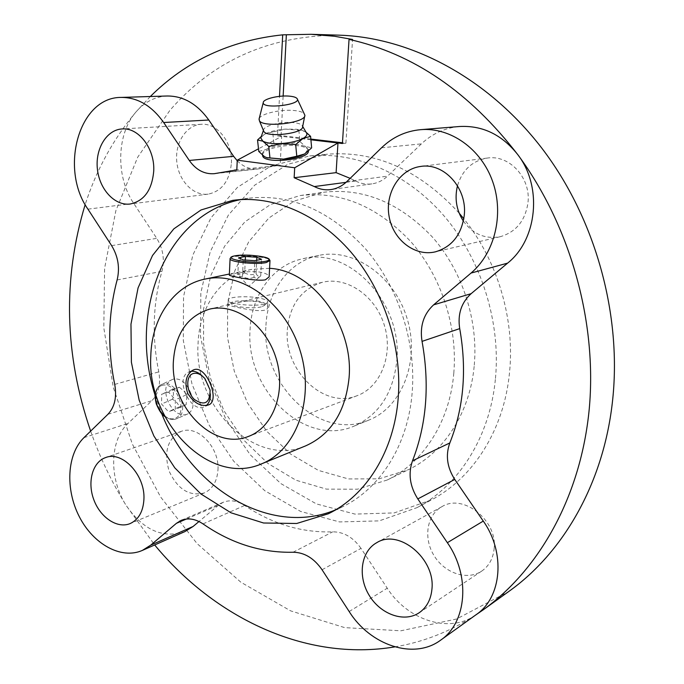 <?xml version="1.0" encoding="UTF-8"?>
<svg xmlns="http://www.w3.org/2000/svg" width="684" height="684" viewBox="0 0 684 684"><rect width="100%" height="100%" fill="white"/><g stroke="black" fill="none" stroke-linecap="round" stroke-linejoin="round"><path stroke-width="0.51" stroke-dasharray="3.42 2.56" d="M306.081 132.243L302.636 130.499L285.57 129.114L272.711 131.978L273.882 143.315L266.589 149.309L258.783 151.455M272.711 131.978L264.964 133.987L261.356 136.398M298.848 130.174L299.917 141.537L308.236 149.086L304.731 153.857M273.882 143.315L287.075 144.375L299.917 141.537M266.606 157.636L264.537 156.696L262.502 154.464C262.1 152.746 263.46 151.027 266.589 149.309C271.745 146.684 278.576 145.034 287.075 144.375L298.147 144.572L311.639 147.889M191.084 371.327L188.784 372.028C174.215 377.842 190.537 414.008 204.43 406.724L206.354 405.518M210.33 393.881L209.646 389.281L207.893 384.186L202.464 376.183M269.582 268.325L251.866 269.342C221.009 275.464 199.147 307.099 198.069 343.556C193.546 406.638 255.158 468.232 305.714 445.84M229.337 275.207C227.952 274.361 248.36 270.086 260.912 272.266C266.016 273.344 268.761 274.882 269.137 276.866M190.879 393.454C186.578 382.963 180.867 378.149 173.727 379.004L172.505 379.466C156.037 386.144 172.898 421.592 188.014 413.803C193.606 410.263 194.564 403.474 190.879 393.454M265.965 325.353C267.401 291.136 288.922 261.348 318.753 255.431C353.406 247.745 394.275 275.789 407.083 318.453C420.275 360.998 402.012 407.083 368.984 420.044C320.078 441.702 260.92 384.622 265.965 325.353M287.348 329.842C289.725 304.671 301.447 288.819 322.489 282.27C346.72 276.199 375.482 295.668 384.382 325.379C393.582 354.996 380.586 387.212 357.099 395.694C323.84 409.477 283.757 370.412 287.348 329.842M261.314 306.851C254.072 308.86 235.031 307.261 232.004 304.389C224.779 298.634 269.205 300.344 264.092 305.62L261.314 306.851M261.057 137.279L264.964 133.987C270.154 131.413 277.029 129.789 285.57 129.114L296.702 129.267L302.311 130.379L306.346 132.705M263.545 130.755L263.528 130.046C263.785 125.6 282.261 121.171 294 122.667C298.25 123.163 300.969 124.112 302.166 125.531L302.61 126.788M259.185 118.588C260.784 113.612 281.56 108.978 294.77 110.569C299.977 111.141 303.226 112.287 304.5 114.006M280.141 165.297L236.818 169.871L280.141 165.297L281.663 136.364L258.492 148.804M262.562 155.285C261.468 149.685 283.928 143.802 298.267 145.812C304.226 146.598 307.586 148.103 308.347 150.352L308.407 151.138M310.904 139.801L277.456 135.877L279.508 96.341M179.362 387.247L184.509 391.59L186.817 396.831L186.116 404.723L179.285 406.929C178.336 403.808 176.053 401.234 172.428 399.217C173.753 395.352 173.779 392.06 172.488 389.341L179.362 387.247L168.555 392.112L161.663 394.223L161.561 404.047L168.401 411.691L175.258 409.468L175.309 399.712L168.555 392.112M172.488 389.341L161.663 394.223M186.133 394.916L175.309 399.712M186.116 404.723L175.258 409.468M179.285 406.929L168.401 411.691M172.428 399.217L161.561 404.047M245.274 260.048L244.675 272.805L241.213 275.019L237.87 274.233L238.622 257.782M244.675 272.805C248.335 275.011 252.114 275.267 256.03 273.574L256.68 260.313M256.03 273.574C257.475 276.259 259.048 277.003 260.741 275.797L261.562 259.339M260.741 275.797L260.202 276.319C258.022 278.337 255.953 278.644 253.986 277.259L254.799 260.689M253.986 277.259C250.079 278.969 246.24 278.713 242.469 276.464L243.248 259.911M264.186 304.141C255.5 306.535 232.543 304.611 228.952 301.199L228.234 300.216C226.934 296.805 247.198 295.522 259.621 298.147C264.691 299.19 267.435 300.387 267.854 301.738L267.504 302.679L264.186 304.141M259.458 301.345C246.992 299.096 226.609 305.09 228.011 305.209C228.294 305.132 269.479 316.324 267.589 306.808C267.256 304.371 264.546 302.55 259.458 301.345M277.593 165.537L257.988 168.982L214.212 173.693M150.318 96.521L136.056 111.86C116.417 134.167 115.639 176.891 133.705 203.37L156.756 238.357C163.134 248.771 164.853 259.766 161.928 271.334C152.84 303.705 151.797 337.221 158.791 371.865C160.902 384.066 158.602 393.676 151.882 400.696L128.053 423.396C109.602 440.291 108.91 478.535 125.95 505.125C143.05 530.04 162.672 538.872 184.825 531.63M167.161 95.999C155.071 96.598 144.7 101.882 136.056 111.86C113.347 138.929 96.384 169.829 85.175 204.567M237.228 160.74C243.333 166.887 250.25 169.632 257.988 168.982M346.018 182.346L355.723 181.055L350.157 178.344M355.723 181.055C360.904 183.671 366.291 184.62 371.882 183.885C377.705 183.047 382.912 180.465 387.512 176.156L421.387 143.871C432.228 133.671 444.908 127.882 459.434 126.514M322.061 569.772L361.007 548.38L387.247 588.206C407.091 619.567 448.037 633.632 474.337 615.899L476.235 614.6M361.007 548.38C353.183 537.325 343.761 531.81 332.732 531.853C301.567 532.81 272.206 524.012 244.658 505.459C237.16 500.628 229.978 499.585 223.112 502.338L218.529 505.168L199.001 521.516M90.639 431.125C99.77 457.177 111.543 481.844 125.95 505.125L154.669 544.968M463.384 221.129C472.969 234.184 485.255 239.366 500.243 236.698C516.001 232.09 525.244 220.778 527.98 202.755C531.083 177.994 509.349 154.456 487.333 158.055C472.259 160.791 462.316 170.017 457.493 185.74M217.957 469.942C219.667 447.387 197.616 424.627 181.192 431.399C167.614 438.512 163.596 451.739 169.119 471.088C177.626 489.334 189.323 496.618 204.234 492.95C212.527 489.111 217.102 481.442 217.957 469.942M494.079 549.209C498.063 520.755 463.29 493.053 441.924 506.664C426.765 514.915 423.174 538.069 434.015 555.562C444.609 573.201 467.232 580.887 481.69 571.114C488.829 566.172 492.959 558.871 494.079 549.209M231.397 163.151C232.748 142.494 217.238 122.735 201.233 124.291C186.133 125.078 174.728 143.067 176.805 161.928C178.635 180.815 193.358 196.12 208.201 194.128C221.847 191.229 229.576 180.909 231.397 163.151M495.464 378.406C500.833 321.583 481.091 259.176 444.121 216.007C406.997 172.932 355.629 151.369 309.655 155.935L270.915 166.075L237.442 187.348L211.023 217.76L192.828 255.047L183.534 296.788L183.321 340.572L192.007 384.075L209.082 425.012L233.706 461.23L264.725 490.667L300.627 511.444L339.529 521.926L379.175 520.883L416.966 507.673C458.819 485.631 490.137 436.811 495.464 378.406M338.922 35.158C269.402 35.483 213.057 60.551 169.888 110.363L137.706 157.2L115.87 210.655L104.601 268.282L103.814 327.79L113.219 387.058L132.337 444.07L160.552 496.892L197.069 543.583L240.862 582.221L290.632 610.863L344.685 627.63L400.875 630.793L456.579 619.003L508.682 591.549M459.178 213.177C419.412 169.863 375.106 150.232 326.259 154.285L287.861 164.28L254.619 185.227L228.328 215.169L210.176 251.874L200.831 292.974L200.489 336.083L208.996 378.893L225.84 419.155L250.182 454.732L280.885 483.614L316.435 503.928L354.962 514.094L394.232 512.914L431.672 499.773C473.123 477.928 504.151 429.851 509.529 372.481C514.984 319.274 497.524 260.51 463.829 218.786M474.277 365.136C478.355 319.864 462.136 270.513 432.185 236.818C399.43 202.575 363.264 187.715 323.686 192.238L294.274 201.045L268.821 218.051L248.677 241.888L234.766 270.915L227.644 303.354L227.516 337.374L234.279 371.173L247.54 402.996L266.64 431.151L290.649 454.091L318.393 470.404L348.421 478.937L379.03 478.843L408.348 469.728C443.711 452.902 470.147 412.879 474.277 365.136M453.8 373.165C457.818 326.764 441.171 276.062 410.622 241.435C377.226 206.243 340.478 190.93 300.361 195.513L270.599 204.482L244.906 221.855L224.608 246.214L210.655 275.883L203.584 309.04L203.593 343.83L210.561 378.414L224.087 410.99L243.504 439.863L267.88 463.427L296.018 480.245L326.448 489.128L357.476 489.197L387.17 480.023C423.003 462.991 449.747 422.113 453.8 373.165M396.788 360.972C402.962 303.217 349.088 246.496 303.149 258.68C273.061 264.648 251.447 294.864 250.088 329.611C245.154 389.769 304.91 447.9 354.218 426.064C378.927 414.974 393.12 393.274 396.788 360.972M335.399 509.956L342.693 506.707C380.244 488.667 408.22 444.899 412.204 392.043C416.18 341.803 398.165 286.622 365.521 248.831C329.85 210.433 290.871 193.555 248.566 198.206L240.7 199.583M155.14 395.378L161.629 413.495M394.788 646.884C422.686 642.259 449.2 631.931 474.337 615.899L475.363 615.232M310.844 139.083L281.064 135.603L283.142 96.059M342.428 143.503L345.907 143.187L342.479 142.785M345.907 143.187L352.559 39.467M277.456 135.877L281.064 135.603M242.469 276.464L239.468 276.43L237.87 274.233M230.081 258.484C230.593 254.115 269.889 256.081 269.983 260.484L269.966 260.843M162.125 385.391C147.53 389.478 160.569 423.345 174.847 418.369C188.998 413.777 176.327 381.022 162.125 385.391M164.664 416.034C168.914 419.326 172.907 420.215 176.634 418.711C191.007 413.281 176.899 378.962 162.45 384.151L161.244 384.622C158.201 386.152 156.32 389.068 155.584 393.377M217.238 173.155L260.963 168.461M346.891 181.525L387.512 176.156M381.527 147.795L421.387 143.871M349.173 611.53L387.247 588.206M293.043 552.253L332.732 531.853M203.011 523.893L244.658 505.459M186.339 519.036L218.529 505.168M83.952 437.64L128.053 423.396M107.927 414.282L151.882 400.696M114.724 384.408L158.791 371.865M117.126 279.961L161.928 271.334M111.62 245.633L156.756 238.357M87.937 209.159L133.705 203.37M193.016 370.095L188.784 372.028M208.714 404.877L204.43 406.724M251.866 269.342L229.397 274.019M304.748 115.938L304.884 115.245M302.166 125.531L302.679 126.42M297.121 98.641L297.335 99.094M186.817 396.831L186.886 393.693L184.509 391.59M264.092 305.62L267.504 302.679M232.004 304.389L228.952 301.199M267.589 306.808L267.854 301.738M228.011 305.209L228.234 300.216M322.489 282.27L209.552 309.142M357.099 395.694L248.395 436.443M204.995 378.731L203.96 377.833M210.091 390.034L210.056 391.351M172.505 379.466L161.244 384.622C158.269 386.084 156.337 388.854 155.448 392.915M188.014 413.803L176.634 418.711C173.009 420.215 169.11 419.497 164.929 416.556M308.347 150.352L308.236 149.086M262.596 155.319L262.502 154.464M371.882 183.885L330.902 189.571M223.112 502.338L181.072 520.421M416.966 507.673L431.672 499.773M309.655 155.935L326.259 154.285M387.17 480.023L408.348 469.728M300.361 195.513L323.686 192.238M201.233 124.291L122.077 128.951M208.201 194.128L130.208 204.012M441.924 506.664L376.773 542.668M481.69 571.114L419.112 612.796M181.192 431.399L105.627 457.579M204.234 492.95L130.122 523.585M487.333 158.055L420.908 166.409M500.243 236.698L435.315 251.857M328.346 513.769L342.693 506.707M232.722 200.361L248.566 198.206M318.753 255.431L303.149 258.68M368.984 420.044L354.218 426.064M239.468 276.43L248.754 286.297L260.202 276.319"/><path stroke-width="1.03" d="M261.356 136.398L257.535 139.989L258.783 151.455L264.537 156.696L267.025 157.765L283.561 159.133L266.606 157.636M304.731 153.857L311.639 147.889L310.596 136.364L303.003 138.442L295.676 144.589L296.788 156.243L283.561 159.133C292.367 158.449 299.336 156.739 304.448 154.02L296.788 156.243M257.535 139.989L262.878 141.178L268.744 146.419L269.966 158.038M268.744 146.419L281.996 143.486L295.676 144.589M194.23 369.625C206.5 365.453 220.462 400.61 208.714 404.877C201.028 407.006 194.042 403.209 187.767 393.488C184.201 382.501 185.954 374.704 193.016 370.095L194.23 369.625M206.354 405.518C209.201 402.979 210.527 399.097 210.33 393.881M202.464 376.183C198.693 372.506 194.897 370.89 191.084 371.327M150.788 356.236C151.591 318.231 173.599 285.313 205.08 279.072C241.606 270.907 285.775 302.918 300.242 351.046C315.11 399.063 296.334 450.277 261.468 463.889C209.894 486.717 146.701 421.951 150.788 356.236M261.468 463.889L305.714 445.84C331.065 434.443 345.514 411.751 349.071 377.748C353.85 325.49 312.75 270.351 269.582 268.325M269.966 260.843L269.137 276.866L265.426 279.824C255.602 281.697 229.302 275.866 229.337 275.207L230.081 258.484M173.368 361.622C175.361 333.638 187.425 316.145 209.552 309.142C235.082 302.696 266.085 324.943 276.122 358.407C286.476 391.778 273.173 427.543 248.395 436.443C213.348 451.004 170.401 406.672 173.368 361.622M310.596 136.364L306.081 132.243M302.679 126.42L306.346 132.705C307.646 134.526 306.526 136.432 303.003 138.442C297.848 141.101 290.845 142.785 281.996 143.486C273.198 143.982 266.828 143.213 262.878 141.178L260.801 138.04L261.057 137.279M304.748 115.938L302.61 126.788C303.516 133.585 266.589 137.912 263.785 131.328L263.545 130.755M297.335 99.094L304.884 115.245C306.004 123.026 262.519 128.113 259.322 120.564L259.185 118.588M289.913 96.196C293.787 96.598 296.189 97.41 297.121 98.641C302.114 104.832 262.049 109.5 263.254 102.583C263.041 98.906 279.491 94.999 289.913 96.196M294.146 177.72L336.109 172.65L337.973 142.973L294.693 167.76L294.146 177.72L314.307 186.561C319.642 189.314 325.174 190.323 330.902 189.571C336.87 188.707 342.205 186.022 346.891 181.525L381.527 147.795C392.607 137.125 405.638 131.08 420.609 129.669C450.277 127.087 481.143 148.702 492.668 181.559C504.313 214.366 494.703 253.174 471.019 273.078L507.588 263.143C537.188 239.802 542.754 186.843 517.814 154.687C501.988 134.654 482.528 125.257 459.434 126.514L420.609 129.669M258.492 148.804L237.254 160.193L236.818 169.897L214.212 173.693C204.345 174.36 196.034 169.948 189.288 160.449L163.673 122.513C151.745 105.712 137.552 97.35 121.094 97.419C78.874 97.06 59.328 168.674 87.937 209.159L111.62 245.633C118.178 256.5 120.008 267.94 117.126 279.961C108.157 313.571 107.354 348.387 114.724 384.408C116.964 397.096 114.698 407.048 107.927 414.282L83.952 437.64C66.929 454.159 65.134 489.188 79.284 516.634C93.263 544.182 121.248 559.786 142.375 550.406L150.719 545.148L176.429 523.311L186.339 519.036M308.407 151.138C308.869 159.885 263.691 164.408 262.639 155.721L262.562 155.285M294.693 167.76L237.254 160.193M475.363 615.232L483.084 609.931C539.445 569.43 580.904 496.139 589.24 409.015C597.269 321.916 570.345 225.754 517.814 154.687C469.481 92.084 413.221 53.651 349.045 39.381L342.428 143.503L310.904 139.801M245.274 260.048L245.445 256.466L238.622 257.782L243.248 259.911L254.799 260.689L261.562 259.339L256.833 257.235L245.445 256.466M256.68 260.313L256.833 257.235M193.333 373.515C185.492 375.516 186.082 391.658 194.401 399.507C204.738 406.245 209.962 403.081 210.091 390.034L204.995 378.731C201.164 374.345 197.283 372.6 193.333 373.515M279.508 96.341L282.689 34.841C230.328 40.347 186.202 60.91 150.318 96.521M189.288 160.449L233.663 156.345L208.8 120.016C197.214 103.934 183.338 95.922 167.161 95.999L121.094 97.419M233.663 156.345L237.228 160.74M350.157 178.344L336.109 172.65M471.019 273.078L433.596 304.867L471.131 293.667L507.588 263.143M433.596 304.867C423.516 314.212 419.668 326.388 422.045 341.376L459.716 328.619C457.485 314.307 461.29 302.653 471.131 293.667M422.045 341.376C429.808 384.579 426.628 424.388 412.52 460.785L449.824 442.95C463.735 407.98 467.035 369.873 459.716 328.619M412.52 460.785C408.049 473.55 409.81 486.264 417.804 498.918L454.766 479.433C447.054 467.377 445.404 455.219 449.824 442.95M176.429 523.311L181.072 520.421C188.032 517.634 195.342 518.797 203.011 523.893C231.192 543.447 261.202 552.903 293.043 552.253C304.312 552.339 313.99 558.178 322.061 569.772L349.173 611.53C370.189 645.294 413.88 660.197 440.65 640.147L476.235 614.6C501.876 597.389 505.69 552.604 483.272 521.088L454.766 479.433M440.65 640.147C466.916 622.551 470.618 575.834 447.362 542.694L417.804 498.918M142.375 550.406L184.825 531.63L193.085 526.475L199.001 521.516M85.175 204.567C62.603 279.055 64.424 354.577 90.639 431.125M457.493 185.74C454.441 198.463 456.408 210.262 463.384 221.129M483.084 609.931L508.682 591.549C562.59 553.279 602.903 484.614 612.283 403.192C622.543 315.828 595.61 218.29 541.454 147.684C487.051 77.181 410.058 37.304 338.922 35.158L311.023 34.303L282.689 34.841M463.829 218.786L459.178 213.177M398.242 397.566C402.158 346.531 383.835 290.401 350.798 251.943C317.632 213.57 272.42 194.974 232.722 200.361L201.019 209.971L173.822 228.866L152.523 255.465L138.065 287.904L130.969 324.173L131.396 362.272L139.177 400.191L153.891 435.999L174.796 467.847L200.934 493.976L231.038 512.812L263.562 522.995L296.685 523.491L328.346 513.769C366.171 495.601 394.326 451.252 398.242 397.566M464.274 215.186C467.334 188.28 444.096 162.578 420.908 166.409C399.772 168.939 384.878 192.931 389.068 216.255C392.898 239.639 414.718 256.791 435.315 251.857C451.893 246.984 461.546 234.757 464.274 215.186M143.922 499.294C145.384 475.252 122.385 450.611 105.627 457.579C92.545 461.999 87.116 481.929 93.793 499.671C100.266 517.489 117.349 528.971 130.122 523.585C138.595 519.643 143.195 511.546 143.922 499.294M431.895 589.488C435.802 558.922 398.986 528.424 376.773 542.668C360.998 551.261 357.501 576.048 369.018 595.054C380.278 614.215 404.03 622.979 419.112 612.796C426.551 607.631 430.817 599.868 431.895 589.488M153.746 170.838C154.875 148.625 138.57 127.318 122.077 128.951C106.516 129.763 95.025 149.052 97.419 169.299C99.565 189.571 114.929 206.055 130.208 204.012C144.238 200.976 152.087 189.921 153.746 170.838M240.7 199.583C165.195 214.844 127.993 312.374 155.14 395.378M161.629 413.495C191.067 488.316 269.889 536.983 335.399 509.956M349.045 39.381L352.559 39.467L334.664 36.286L311.023 34.303M154.669 544.968C214.665 617.584 305.457 661.813 394.788 646.884M283.142 96.059L286.348 34.952M342.479 142.785L310.844 139.083M266.307 262.536C256.449 264.828 229.909 262.109 230.063 258.851L231.03 257.09L232.748 256.312C236.023 255.483 241.606 255.098 249.48 255.183C257.706 255.825 263.511 256.697 266.897 257.808L268.821 258.749L269.983 260.484L266.307 262.536M265.486 261.322C251.379 264.212 220.222 258.526 234.911 255.842C248.779 253.114 279.388 258.492 265.486 261.322M155.584 393.377C154.84 402.235 157.867 409.784 164.664 416.034M314.307 186.561L346.018 182.346M447.362 542.694L483.272 521.088M150.719 545.148L193.085 526.475M163.673 122.513L208.8 120.016M267.666 157.978L267.025 157.765M229.397 274.019L205.08 279.072M263.785 131.328L259.322 120.564M263.4 130.413L260.801 138.04M263.254 102.583L259.005 119.315M155.448 392.915C154.669 393.745 154.926 397.37 156.234 403.774C159.287 410.964 162.185 415.222 164.929 416.556M236.818 169.871L234.21 170.145"/></g></svg>
